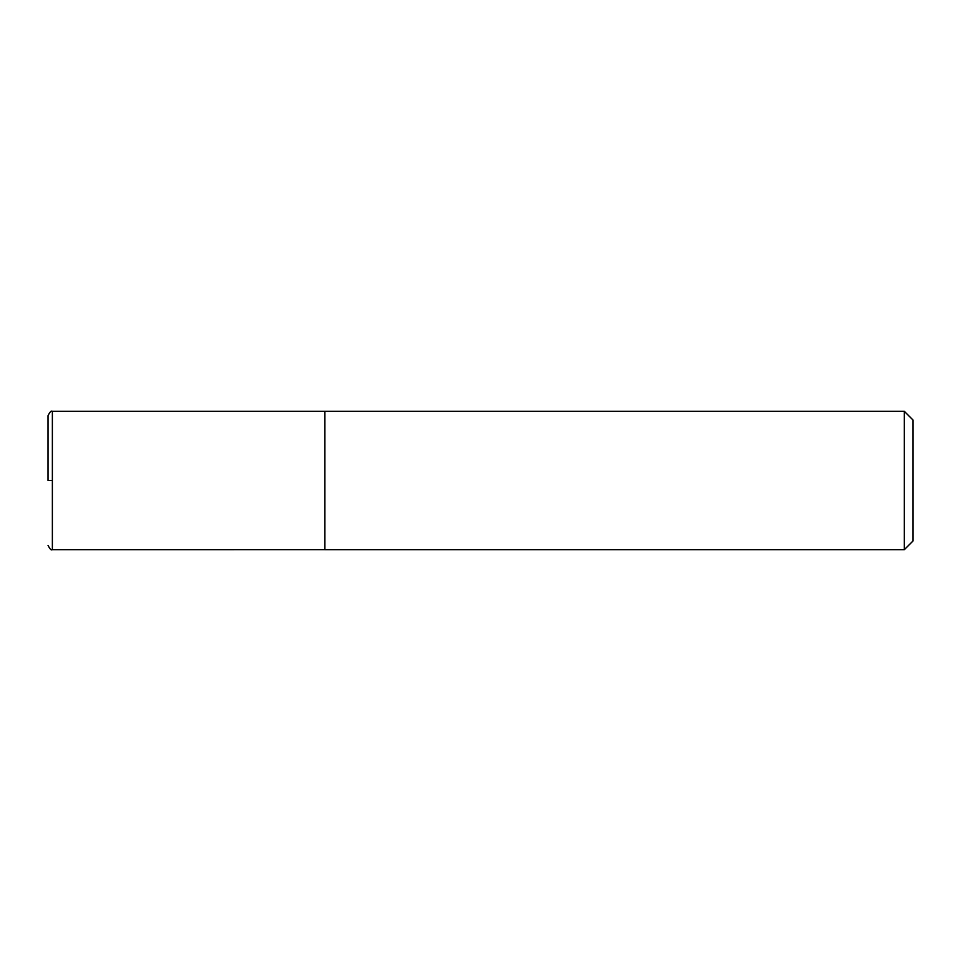 <?xml version="1.0" encoding="UTF-8"?>
<svg xmlns="http://www.w3.org/2000/svg" width="961" height="961" viewBox="0 0 961 961"><rect width="100%" height="100%" fill="white"/><g stroke="black" fill="none" stroke-linecap="round" stroke-linejoin="round"><path stroke-width="1.44" d="M904.301 411.308L904.301 549.692L912.95 541.043L912.95 419.957L904.301 411.308L52.374 411.308C51.317 410.443 49.876 411.885 48.05 415.632L48.05 480.5M904.301 549.692L324.818 549.692L324.818 411.308M52.374 480.5L48.05 480.5L52.374 480.5M324.818 549.668L52.374 549.692L52.374 411.308M52.374 549.692C51.317 550.557 49.876 549.115 48.05 545.367"/></g></svg>
